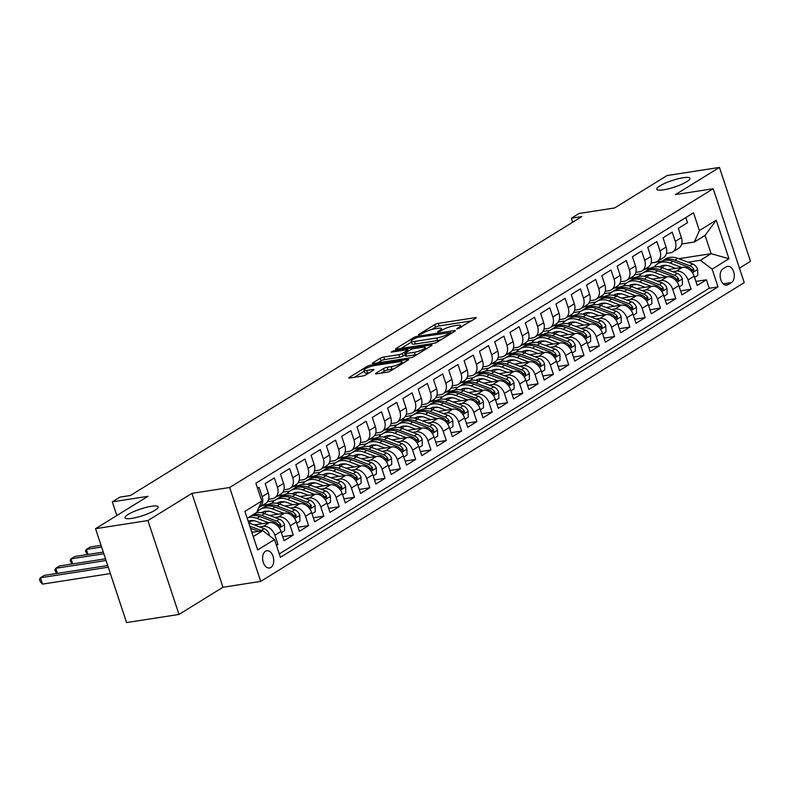 <?xml version="1.0" encoding="UTF-8"?>
<svg xmlns="http://www.w3.org/2000/svg" width="790" height="790" viewBox="0 0 790 790"><rect width="100%" height="100%" fill="white"/><g stroke="black" fill="none" stroke-linecap="round" stroke-linejoin="round"><path stroke-width="1.19" d="M457.4 328.976L475.847 318.242A2.676 0.533 -18.3 0 0 476.331 317.718A2.676 0.533 -18.3 0 0 475.294 317.629L438.253 323.387A2.676 0.533 -18.3 0 0 434.697 324.641L418.74 334.496L418.394 334.861L419.125 334.921L423.677 332.778A8.572 1.708 -18.3 0 1 435.073 328.778L438.154 328.304A8.572 1.708 -18.3 0 1 441.482 328.581A8.572 1.708 -18.3 0 1 439.931 330.25L437.867 331.524L437.532 331.889L438.262 331.948L442.815 329.795A8.572 1.708 -18.3 0 1 454.211 325.806L457.291 325.322A8.572 1.708 -18.3 0 1 460.619 325.608A8.572 1.708 -18.3 0 1 459.069 327.267L457.005 328.551L456.669 328.916L457.4 328.976M151.423 506.271A17.459 3.476 -18.3 0 0 133.619 511.653A17.459 3.476 -18.3 0 0 125.047 517.806A17.459 3.476 -18.3 0 0 131.831 518.378A17.459 3.476 -18.3 0 0 149.636 512.996A17.459 3.476 -18.3 0 0 158.197 506.844A17.459 3.476 -18.3 0 0 151.423 506.271M683.143 177.73A17.459 3.476 -18.3 0 0 665.348 183.112A17.459 3.476 -18.3 0 0 656.776 189.264A17.459 3.476 -18.3 0 0 663.561 189.827A17.459 3.476 -18.3 0 0 681.365 184.455A17.459 3.476 -18.3 0 0 689.927 178.303A17.459 3.476 -18.3 0 0 683.143 177.73M270.851 567.487A8.729 5.49 81.2 0 0 273.37 557.414A8.729 5.49 81.2 0 0 266.832 550.739A8.729 5.49 81.2 0 0 265.489 551.242A8.729 5.49 81.2 0 0 262.971 561.315A8.729 5.49 81.2 0 0 269.509 567.99A8.729 5.49 81.2 0 0 270.851 567.487M375.951 373.255A2.676 0.533 -18.3 0 0 375.467 373.779A2.676 0.533 -18.3 0 0 376.514 373.858L386.903 372.248A2.676 0.533 -18.3 0 0 390.457 370.994L408.183 360.052A2.676 0.533 -18.3 0 0 408.667 359.529A2.676 0.533 -18.3 0 0 407.63 359.44L370.589 365.197A2.676 0.533 -18.3 0 0 367.034 366.442L349.308 377.393A2.676 0.533 -18.3 0 0 348.825 377.916A2.676 0.533 -18.3 0 0 349.861 378.005L362.413 376.05A2.676 0.533 -18.3 0 0 365.977 374.806L373.561 370.115A2.676 0.533 -18.3 0 0 374.045 369.601A2.676 0.533 -18.3 0 0 372.999 369.513L366.777 370.48A7.159 1.432 -18.3 0 1 363.993 370.243A7.159 1.432 -18.3 0 1 367.508 367.715A7.159 1.432 -18.3 0 1 374.816 365.513L399.197 361.721A7.159 1.432 -18.3 0 1 401.982 361.958A7.159 1.432 -18.3 0 1 398.466 364.476A7.159 1.432 -18.3 0 1 391.159 366.688L387.1 367.32A2.676 0.533 -18.3 0 0 383.535 368.565L375.951 373.255L376.168 373.907M739.45 268.136L750.5 261.312L719.443 167.421L667.046 175.558L614.63 207.948L579.001 213.488L571.348 218.208L581.825 216.578L130.439 495.488L119.952 497.117L112.299 501.848L116.831 515.534M147.937 520.541L178.994 614.442L222.978 587.256L191.931 493.365L147.937 520.541L95.531 528.688L147.937 496.308L112.299 501.848M191.931 493.365L229.663 487.499L713.192 188.731L744.239 282.623L260.71 581.391L229.663 487.499M719.443 167.421L675.46 194.597L713.192 188.731M433.611 343.383A2.676 0.533 -18.3 0 0 437.166 342.139L454.892 331.188A2.676 0.533 -18.3 0 0 455.376 330.664A2.676 0.533 -18.3 0 0 454.339 330.576L417.298 336.333A2.676 0.533 -18.3 0 0 413.743 337.587L396.017 348.538A2.676 0.533 -18.3 0 0 395.533 349.052A2.676 0.533 -18.3 0 0 396.57 349.141L433.611 343.383M431.538 345.615L413.812 356.567A2.676 0.533 -18.3 0 1 410.257 357.811L373.216 363.578A2.676 0.533 -18.3 0 1 372.179 363.489A2.676 0.533 -18.3 0 1 372.663 362.966L380.247 358.275A2.676 0.533 -18.3 0 1 383.812 357.031L398.832 354.7A2.676 0.533 -18.3 0 0 402.387 353.446L407.423 350.335A2.676 0.533 -18.3 0 0 407.907 349.822A2.676 0.533 -18.3 0 0 406.86 349.733L391.228 352.162L393.331 350.859L430.985 345.013A2.676 0.533 -18.3 0 1 432.021 345.092A2.676 0.533 -18.3 0 1 431.538 345.615M178.994 614.442L126.588 622.579L95.531 528.688M276.46 545.426L277.962 544.508L276.243 544.774M259.594 526.95L263.149 526.397A10.912 8.206 58.3 0 1 274.89 535.245L281.013 531.463L284.074 540.725L293.258 535.047L282.741 536.687M274.89 517.499L278.455 516.946A10.912 8.206 58.3 0 1 290.197 525.785L296.319 522.002L299.38 531.265L308.564 525.597L298.047 527.236M290.197 508.039L293.752 507.486A10.912 8.206 58.3 0 1 305.493 516.334L311.615 512.552L314.677 521.815L323.861 516.146L313.344 517.776M305.493 498.589L309.058 498.036A10.912 8.206 58.3 0 1 320.799 506.884L326.922 503.102L329.983 512.364L339.167 506.686L328.65 508.326M320.799 489.129L324.354 488.576A10.912 8.206 58.3 0 1 336.096 497.424L342.218 493.641L345.279 502.904L354.463 497.236L343.946 498.865M336.096 479.678L339.661 479.125A10.912 8.206 58.3 0 1 351.402 487.973L357.524 484.191L360.586 493.454L369.769 487.776L359.253 489.415M351.402 470.218L354.957 469.665A10.912 8.206 58.3 0 1 366.708 478.513L372.821 474.731L375.892 483.994L385.066 478.325L374.549 479.955M366.708 460.768L370.263 460.215A10.912 8.206 58.3 0 1 382.005 469.062L388.127 465.28L391.188 474.543L400.372 468.865L389.855 470.504M382.005 451.317L385.56 450.764A10.912 8.206 58.3 0 1 397.311 459.602L403.423 455.83L406.495 465.093L415.668 459.415L405.151 461.054M397.311 441.857L400.866 441.304A10.912 8.206 58.3 0 1 412.607 450.152L418.73 446.37L421.791 455.632L430.975 449.964L420.458 451.594M412.607 432.406L416.172 431.853A10.912 8.206 58.3 0 1 427.913 440.702L434.026 436.919L437.097 446.182L446.271 440.504L435.754 442.143M427.913 422.946L431.468 422.393A10.912 8.206 58.3 0 1 443.21 431.241L449.332 427.459L452.394 436.722L461.577 431.054L451.06 432.683M443.21 413.496L446.775 412.943A10.912 8.206 58.3 0 1 458.516 421.791L464.629 418.009L467.7 427.272L476.874 421.593L466.357 423.233M458.516 404.036L462.071 403.483A10.912 8.206 58.3 0 1 473.812 412.331L479.935 408.549L482.996 417.811L492.18 412.143L481.663 413.772M473.812 394.585L477.377 394.032A10.912 8.206 58.3 0 1 489.119 402.88L495.231 399.098L498.302 408.361L507.476 402.693L496.959 404.322M489.119 385.135L492.674 384.582A10.912 8.206 58.3 0 1 504.415 393.43L510.538 389.648L513.599 398.911L522.783 393.232L512.266 394.872M504.415 375.675L507.98 375.122A10.912 8.206 58.3 0 1 519.721 383.97L525.834 380.188L528.905 389.45L538.079 383.782L527.562 385.411M519.721 366.224L523.276 365.671A10.912 8.206 58.3 0 1 535.018 374.519L541.14 370.737L544.201 380L553.385 374.322L542.868 375.961M535.018 356.764L538.582 356.211A10.912 8.206 58.3 0 1 550.324 365.059L556.446 361.277L559.508 370.54L568.682 364.871L558.175 366.501M550.324 347.314L553.879 346.761A10.912 8.206 58.3 0 1 565.62 355.609L571.743 351.827L574.804 361.089L583.988 355.411L573.471 357.05M565.62 337.863L569.185 337.3A10.912 8.206 58.3 0 1 580.927 346.148L587.049 342.366L590.11 351.629L599.284 345.961L588.777 347.6M580.927 328.403L584.481 327.85A10.912 8.206 58.3 0 1 596.223 336.698L602.345 332.916L605.407 342.179L614.59 336.51L604.074 338.14M596.223 318.953L599.788 318.4A10.912 8.206 58.3 0 1 611.529 327.248L617.652 323.466L620.713 332.728L629.897 327.05L619.38 328.689M611.529 309.492L615.084 308.939A10.912 8.206 58.3 0 1 626.826 317.787L632.948 314.005L636.009 323.268L645.193 317.6L634.676 319.229M626.826 300.042L630.39 299.489A10.912 8.206 58.3 0 1 642.132 308.337L648.254 304.555L651.315 313.818L660.499 308.14L649.982 309.779M642.132 290.582L645.687 290.029A10.912 8.206 58.3 0 1 657.428 298.877L663.551 295.095L666.612 304.357L675.796 298.689L665.279 300.319M657.428 281.131L660.993 280.578A10.912 8.206 58.3 0 1 672.734 289.426L678.857 285.644L681.918 294.907L691.102 289.229L688.031 279.966A10.912 8.206 -121.7 0 0 676.289 271.128L672.734 271.681M680.585 290.868L691.102 289.229M685.819 217.556L687.517 222.681L678.333 228.35L681.395 237.612A10.912 8.206 -121.7 0 1 678.748 248.198L672.626 251.98A10.912 8.206 -121.7 0 0 675.282 241.394L672.211 232.132L663.037 237.81L666.098 247.072A10.912 8.206 -121.7 0 1 663.452 257.659L657.329 261.441A10.912 8.206 58.3 0 1 654.95 262.31L651.128 262.902M657.329 261.441A10.912 8.206 58.3 0 0 659.976 250.855L656.915 241.592L647.731 247.26L650.792 256.523A10.912 8.206 -121.7 0 1 648.146 267.109L642.023 270.891A10.912 8.206 58.3 0 1 639.643 271.76L635.822 272.353M642.023 270.891A10.912 8.206 58.3 0 0 644.68 260.305L641.608 251.042L632.435 256.72L635.496 265.983A10.912 8.206 -121.7 0 1 632.839 276.569L626.727 280.351A10.912 8.206 58.3 0 1 624.347 281.22L620.525 281.813M626.727 280.351A10.912 8.206 58.3 0 0 629.373 269.765L626.312 260.502L617.128 266.171L620.189 275.434A10.912 8.206 -121.7 0 1 617.543 286.019L611.42 289.802A10.912 8.206 58.3 0 1 609.041 290.671L605.219 291.263M611.42 289.802A10.912 8.206 58.3 0 0 614.067 279.216L611.006 269.953L601.832 275.631L604.893 284.894A10.912 8.206 -121.7 0 1 602.237 295.47L596.124 299.252A10.912 8.206 58.3 0 1 593.744 300.121L590.002 300.704M596.124 299.252A10.912 8.206 58.3 0 0 598.771 288.666L595.709 279.413L586.526 285.081L589.587 294.344A10.912 8.206 -121.7 0 1 586.94 304.93L580.818 308.712A10.912 8.206 58.3 0 1 578.438 309.581L574.616 310.174M580.818 308.712A10.912 8.206 58.3 0 0 583.464 298.126L580.403 288.863L571.229 294.532L574.29 303.795A10.912 8.206 -121.7 0 1 571.634 314.381L565.521 318.163A10.912 8.206 58.3 0 1 563.142 319.032L559.32 319.624M565.521 318.163A10.912 8.206 58.3 0 0 568.168 307.577L565.107 298.314L555.923 303.992L558.984 313.255A10.912 8.206 -121.7 0 1 556.338 323.841L550.215 327.623A10.912 8.206 58.3 0 1 547.835 328.492L544.014 329.084M550.215 327.623A10.912 8.206 58.3 0 0 552.862 317.037L549.801 307.774L540.627 313.442L543.688 322.705A10.912 8.206 -121.7 0 1 541.032 333.291L534.919 337.073A10.912 8.206 58.3 0 1 532.539 337.942L528.717 338.535M534.919 337.073A10.912 8.206 58.3 0 0 537.565 326.487L534.504 317.225L525.32 322.903L528.382 332.165A10.912 8.206 -121.7 0 1 525.735 342.751L519.613 346.524A10.912 8.206 58.3 0 1 517.233 347.403L513.411 347.995M519.613 346.524A10.912 8.206 58.3 0 0 522.259 335.947L519.198 326.685L510.014 332.353L513.085 341.616A10.912 8.206 -121.7 0 1 510.429 352.202L504.316 355.984A10.912 8.206 58.3 0 1 501.936 356.853L498.115 357.445M504.316 355.984A10.912 8.206 58.3 0 0 506.963 345.398L503.901 336.135L494.718 341.803L497.779 351.066A10.912 8.206 -121.7 0 1 495.132 361.652L489.01 365.434A10.912 8.206 58.3 0 1 486.63 366.303L482.809 366.906M489.01 365.434A10.912 8.206 58.3 0 0 491.656 354.848L488.595 345.585L479.412 351.264L482.483 360.526A10.912 8.206 -121.7 0 1 479.826 371.112L473.704 374.894A10.912 8.206 58.3 0 1 471.334 375.764L467.512 376.356M473.704 374.894A10.912 8.206 58.3 0 0 476.36 364.309L473.299 355.046L464.115 360.714L467.176 369.977A10.912 8.206 -121.7 0 1 464.53 380.563L458.407 384.345A10.912 8.206 58.3 0 1 456.028 385.214L452.206 385.806M458.407 384.345A10.912 8.206 58.3 0 0 461.054 373.759L457.993 364.496L448.809 370.174L451.88 379.437A10.912 8.206 -121.7 0 1 449.224 390.023L443.101 393.805A10.912 8.206 58.3 0 1 440.731 394.674L436.91 395.267M443.101 393.805A10.912 8.206 58.3 0 0 445.757 383.219L442.696 373.956L433.513 379.625L436.574 388.887A10.912 8.206 -121.7 0 1 433.927 399.473L427.805 403.256A10.912 8.206 58.3 0 1 425.425 404.125L421.603 404.717M427.805 403.256A10.912 8.206 58.3 0 0 430.451 392.67L427.39 383.407L418.206 389.085L421.277 398.348A10.912 8.206 -121.7 0 1 418.621 408.924L412.499 412.706A10.912 8.206 58.3 0 1 410.129 413.575L406.307 414.177M412.499 412.706A10.912 8.206 58.3 0 0 415.155 402.13L412.094 392.867L402.91 398.535L405.971 407.798A10.912 8.206 -121.7 0 1 403.325 418.384L397.202 422.166A10.912 8.206 58.3 0 1 394.822 423.035L391.001 423.628M397.202 422.166A10.912 8.206 58.3 0 0 399.849 411.58L396.787 402.317L387.604 407.986L390.675 417.248A10.912 8.206 -121.7 0 1 388.018 427.834L381.896 431.617A10.912 8.206 58.3 0 1 379.526 432.486L375.704 433.078M381.896 431.617A10.912 8.206 58.3 0 0 384.552 421.031L381.491 411.768L372.307 417.446L375.369 426.709A10.912 8.206 -121.7 0 1 372.722 437.295L366.6 441.077A10.912 8.206 58.3 0 1 364.22 441.946L360.398 442.538M366.6 441.077A10.912 8.206 58.3 0 0 369.246 430.491L366.185 421.228L357.001 426.896L360.062 436.159A10.912 8.206 -121.7 0 1 357.416 446.745L351.293 450.527A10.912 8.206 58.3 0 1 348.923 451.396L345.092 451.989M351.293 450.527A10.912 8.206 58.3 0 0 353.95 439.941L350.879 430.678L341.705 436.357L344.766 445.619A10.912 8.206 -121.7 0 1 342.119 456.205L335.997 459.987A10.912 8.206 58.3 0 1 333.617 460.856L329.795 461.449M335.997 459.987A10.912 8.206 58.3 0 0 338.643 449.401L335.582 440.139L326.398 445.807L329.46 455.07A10.912 8.206 -121.7 0 1 326.813 465.656L320.691 469.438A10.912 8.206 58.3 0 1 318.311 470.307L314.489 470.899M320.691 469.438A10.912 8.206 58.3 0 0 323.347 458.852L320.276 449.589L311.102 455.267L314.163 464.53A10.912 8.206 -121.7 0 1 311.517 475.106L305.394 478.888A10.912 8.206 58.3 0 1 303.014 479.757L299.193 480.36M305.394 478.888A10.912 8.206 58.3 0 0 308.041 468.312L304.979 459.049L295.796 464.718L298.857 473.98A10.912 8.206 -121.7 0 1 296.21 484.566L290.088 488.348A10.912 8.206 58.3 0 1 287.708 489.217L283.887 489.81M290.088 488.348A10.912 8.206 58.3 0 0 292.744 477.762L289.673 468.5L280.499 474.168L283.561 483.431A10.912 8.206 -121.7 0 1 280.914 494.017L274.792 497.799A10.912 8.206 58.3 0 1 272.412 498.668L268.59 499.26M274.792 497.799A10.912 8.206 58.3 0 0 277.438 487.213L274.377 477.95L265.193 483.628L268.254 492.891A10.912 8.206 -121.7 0 1 265.608 503.477L259.485 507.259A10.912 8.206 58.3 0 1 258.853 507.595M281.013 531.463A10.912 8.206 -121.7 0 0 269.272 522.615L254.281 524.945M296.319 522.002A10.912 8.206 -121.7 0 0 284.578 513.164L269.578 515.495M254.005 520.738L250.381 521.311M311.615 512.552A10.912 8.206 -121.7 0 0 299.874 503.704L284.884 506.035M259.189 510.034L257.688 510.261M269.311 511.288L265.677 511.851M326.922 503.102A10.912 8.206 -121.7 0 0 315.18 494.254L300.18 496.584M274.486 500.574L267.504 501.66M284.607 501.838L280.983 502.401M268.432 504.346L262.774 505.225M342.218 493.641A10.912 8.206 -121.7 0 0 330.477 484.793L315.487 487.124M289.792 491.123L282.8 492.21M299.914 492.377L296.28 492.94M283.728 494.896L278.07 495.774M357.524 484.191A10.912 8.206 -121.7 0 0 345.783 475.343L330.783 477.674M305.088 481.663L298.106 482.749M315.21 482.927L311.586 483.49M299.035 485.435L293.376 486.314M372.821 474.731A10.912 8.206 -121.7 0 0 361.079 465.883L346.089 468.213M320.394 472.213L313.403 473.299M330.516 473.467L326.882 474.03M314.331 475.985L308.673 476.864M388.127 465.28A10.912 8.206 -121.7 0 0 376.386 456.432L361.385 458.763M335.691 462.762L328.709 463.849M345.813 464.016L342.188 464.579M329.637 466.535L323.979 467.413M403.423 455.83A10.912 8.206 -121.7 0 0 391.682 446.982L376.692 449.312M350.997 453.302L344.006 454.388M361.119 454.556L357.485 455.129M344.934 457.074L339.275 457.953M418.73 446.37A10.912 8.206 -121.7 0 0 406.988 437.522L391.988 439.852M366.293 443.852L359.312 444.938M376.415 445.106L372.791 445.669M360.24 447.624L354.582 448.503M434.026 436.919A10.912 8.206 -121.7 0 0 422.285 428.071L407.294 430.402M381.6 434.391L374.608 435.478M391.722 435.655L388.088 436.218M375.536 438.164L369.878 439.043M449.332 427.459A10.912 8.206 -121.7 0 0 437.591 418.611L422.591 420.942M396.896 424.941L389.914 426.027M407.018 426.195L403.394 426.758M390.843 428.713L385.184 429.592M464.629 418.009A10.912 8.206 -121.7 0 0 452.887 409.161L437.897 411.491M412.202 415.481L405.211 416.567M422.324 416.745L418.69 417.308M406.149 419.253L400.481 420.142M479.935 408.549A10.912 8.206 -121.7 0 0 468.194 399.701L453.203 402.041M427.499 406.03L420.517 407.117M437.621 407.285L433.996 407.847M421.445 409.803L415.787 410.682M495.231 399.098A10.912 8.206 -121.7 0 0 483.49 390.25L468.5 392.581M442.805 396.58L435.813 397.666M452.927 397.834L449.293 398.397M436.751 400.352L431.083 401.231M510.538 389.648A10.912 8.206 -121.7 0 0 498.796 380.8L483.806 383.13M458.101 387.12L451.12 388.206M468.223 388.374L464.599 388.947M452.048 390.892L446.39 391.771M525.834 380.188A10.912 8.206 -121.7 0 0 514.093 371.34L499.102 373.67M473.407 377.669L466.416 378.756M483.529 378.924L479.895 379.486M467.354 381.442L461.686 382.321M541.14 370.737A10.912 8.206 -121.7 0 0 529.399 361.889L514.409 364.22M488.714 368.209L481.722 369.295M498.826 369.473L495.202 370.036M482.651 371.981L476.992 372.86M556.446 361.277A10.912 8.206 -121.7 0 0 544.695 352.429L529.705 354.759M504.01 358.759L497.029 359.845M514.132 360.013L510.498 360.576M497.957 362.531L492.288 363.41M571.743 351.827A10.912 8.206 -121.7 0 0 560.001 342.978L545.011 345.309M519.316 349.299L512.325 350.385M529.428 350.562L525.804 351.125M513.253 353.071L507.595 353.959M587.049 342.366A10.912 8.206 -121.7 0 0 575.308 333.528L560.308 335.859M534.613 339.848L527.631 340.934M544.735 341.102L541.101 341.665M528.559 343.62L522.891 344.499M602.345 332.916A10.912 8.206 -121.7 0 0 590.604 324.068L575.614 326.398M549.919 330.398L542.928 331.484M560.031 331.652L556.407 332.215M543.856 334.17L538.197 335.049M617.652 323.466A10.912 8.206 -121.7 0 0 605.91 314.618L590.91 316.948M565.215 320.938L558.234 322.024M575.337 322.202L571.713 322.764M559.162 324.71L553.494 325.589M632.948 314.005A10.912 8.206 -121.7 0 0 621.207 305.157L606.216 307.488M580.522 311.487L573.53 312.573M590.634 312.741L587.01 313.304M574.458 315.259L568.8 316.138M648.254 304.555A10.912 8.206 -121.7 0 0 636.513 295.707L621.513 298.037M595.818 302.027L588.836 303.113M605.94 303.291L602.316 303.854M589.765 305.799L584.096 306.678M663.551 295.095A10.912 8.206 -121.7 0 0 651.809 286.247L636.819 288.577M611.124 292.577L604.133 293.663M621.236 293.831L617.612 294.394M605.061 296.349L599.403 297.228M678.857 285.644A10.912 8.206 -121.7 0 0 667.115 276.796L652.115 279.127M626.421 283.126L619.439 284.212M636.543 284.38L632.918 284.943M620.367 286.889L614.699 287.777M726.296 266.822L722.929 268.896A8.453 5.313 81.2 0 0 720.49 278.653A8.453 5.313 81.2 0 0 726.83 285.121A8.453 5.313 81.2 0 0 728.133 284.637L731.5 282.553A8.453 5.313 81.2 0 0 733.94 272.797A8.453 5.313 81.2 0 0 727.6 266.329A8.453 5.313 81.2 0 0 726.296 266.822M253.264 536.578L262.774 530.702L274.515 539.55L280.391 557.315L718.011 286.908L712.136 269.143L700.394 260.305L688.031 262.221M274.515 539.55L257.688 549.949L244.93 511.377L261.757 500.978L255.891 483.213L693.511 212.806L699.387 230.571L716.214 220.173L728.973 258.745L712.136 269.143M651.849 274.92L648.215 275.493M635.664 277.438L630.005 278.317M279.275 553.928L709.213 288.281L706.398 279.779L697.215 285.447L694.153 276.184A10.912 8.206 -121.7 0 0 682.412 267.346L667.422 269.676M641.727 273.666L634.735 274.752M666.424 253.442L670.246 252.849A10.912 8.206 -121.7 0 0 672.626 251.98M259.485 507.259A10.912 8.206 58.3 0 0 262.142 496.673L259.071 487.41L257.579 488.329M672.734 289.426L675.796 298.689M657.428 298.877L660.499 308.14M642.132 308.337L645.193 317.6M626.826 317.787L629.897 327.05M611.529 327.248L614.59 336.51M596.223 336.698L599.284 345.961M580.927 346.148L583.988 355.411M565.62 355.609L568.682 364.871M550.324 365.059L553.385 374.322M535.018 374.519L538.079 383.782M519.721 383.97L522.783 393.232M504.415 393.43L507.476 402.693M489.119 402.88L492.18 412.143M473.812 412.331L476.874 421.593M458.516 421.791L461.577 431.054M443.21 431.241L446.271 440.504M427.913 440.702L430.975 449.964M412.607 450.152L415.668 459.415M397.311 459.602L400.372 468.865M382.005 469.062L385.066 478.325M366.708 478.513L369.769 487.776M351.402 487.973L354.463 497.236M336.096 497.424L339.167 506.686M320.799 506.884L323.861 516.146M305.493 516.334L308.564 525.597M290.197 525.785L293.258 535.047M274.89 535.245L277.962 544.508M262.774 530.702L251.882 532.391M667.145 265.47L663.521 266.032M650.97 267.988L645.312 268.867M700.394 260.305L711.109 253.679L705.065 235.41L694.351 242.026L699.387 230.571M651.098 263.011L661.645 261.372M678.738 258.715L711.109 253.679L728.973 258.745M681.731 243.992L694.351 242.026M222.978 587.256L260.71 581.391M571.348 218.208L572.681 222.237M261.757 500.978L256.73 512.433L247.221 518.309M644.729 269.222L650.269 268.363M695.881 281.418L706.398 279.779M709.213 288.281L718.011 286.908M629.433 278.673L634.972 277.813M614.126 288.133L619.666 287.264M598.83 297.583L604.37 296.724M583.524 307.043L589.063 306.174M568.227 316.494L573.767 315.635M552.921 325.944L558.461 325.085M537.615 335.404L543.164 334.545M522.318 344.855L527.858 343.996M507.012 354.315L512.562 353.446M491.716 363.765L497.256 362.906M476.41 373.226L481.959 372.357M461.113 382.676L466.653 381.817M445.807 392.126L451.357 391.267M430.51 401.587L436.05 400.728M415.204 411.037L420.754 410.178M399.908 420.497L405.448 419.628M384.602 429.948L390.151 429.089M369.305 439.398L374.845 438.539M353.999 448.858L359.549 447.999M338.703 458.309L344.243 457.45M323.396 467.769L328.946 466.9M308.1 477.219L313.64 476.36M292.794 486.68L298.344 485.81M277.497 496.13L283.037 495.271M262.191 505.58L267.741 504.721M705.065 235.41L716.214 220.173M471.581 320.878L439.092 325.924A2.676 0.533 -18.3 0 0 435.537 327.178L431.735 329.519M411.521 342.011L401.123 348.439M450.359 332.659L417.466 337.281L412.795 339.503A8.572 1.708 -18.3 0 0 411.244 341.171A8.572 1.708 -18.3 0 0 414.572 341.448L436.791 337.992A8.572 1.708 -18.3 0 0 448.187 334.002L450.359 332.659L450.725 333.765M411.244 341.171L412.084 343.709A8.572 1.708 -18.3 0 0 415.412 343.986L414.572 341.448M440.958 339.789A8.572 1.708 -18.3 0 1 437.63 340.529L415.412 343.986M377.768 362.867L381.086 360.813L380.247 358.275M405.201 354.769L403.226 355.984A2.676 0.533 -18.3 0 1 399.671 357.228L384.651 359.569A2.676 0.533 -18.3 0 0 381.086 360.813M425.553 348.518L427.272 348.252M414.414 352.271A7.159 1.432 -18.3 0 0 421.722 350.069A7.159 1.432 -18.3 0 0 425.227 347.541A7.159 1.432 -18.3 0 0 422.453 347.304L413.861 348.647A2.676 0.533 -18.3 0 0 410.296 349.891L405.27 353.002A2.676 0.533 -18.3 0 0 404.786 353.525A2.676 0.533 -18.3 0 0 405.823 353.604L414.414 352.271L415.254 354.809A7.159 1.432 -18.3 0 0 417.377 354.364M404.786 353.525L405.625 356.063A2.676 0.533 -18.3 0 0 406.662 356.142L405.823 353.604M415.254 354.809L406.662 356.142M393.993 368.812A7.159 1.432 -18.3 0 1 391.998 369.226L387.939 369.858A2.676 0.533 -18.3 0 0 384.375 371.103L381.057 373.156M363.993 370.243L364.832 372.781A7.159 1.432 -18.3 0 0 367.617 373.018L366.777 370.48M369.295 372.752L367.617 373.018M364.309 371.182L354.414 377.294M403.917 362.689L402.308 362.936M694.548 277.369L697.768 275.374L697.619 269.36A7.229 5.431 -121.7 0 0 692.623 263.949L677.751 258.34A20.866 15.691 -121.7 0 0 665.318 259.061L662.415 260.858A20.866 15.691 -121.7 0 0 661.516 261.46M663.916 265.341A17.321 13.025 -121.7 0 0 662.711 267.899M681.711 267.454L670.108 263.07A20.866 15.691 -121.7 0 0 657.665 263.781A20.866 15.691 -121.7 0 0 654.308 266.892M675.648 268.393L669.851 266.21A17.321 13.025 -121.7 0 0 659.532 266.803A17.321 13.025 -121.7 0 0 659.324 266.931M657.665 263.781L660.578 261.994A20.866 15.691 58.3 0 1 673.011 261.273L687.873 266.882A7.229 5.431 58.3 0 1 691.991 270.427L693.748 271.276L693.827 269.291A7.229 5.431 -121.7 0 0 689.71 265.746L674.848 260.137A20.866 15.691 -121.7 0 0 662.415 260.858M660.914 267.297A17.321 13.025 58.3 0 1 662.119 265.677M661.062 266.032A17.321 13.025 -121.7 0 0 660.045 267.079M679.242 286.829L682.471 284.834L682.323 278.811A7.229 5.431 -121.7 0 0 677.316 273.409L662.455 267.8A20.866 15.691 -121.7 0 0 650.022 268.511L647.109 270.308A20.866 15.691 -121.7 0 0 646.22 270.921M648.62 274.801A17.321 13.025 -121.7 0 0 647.415 277.349M666.414 276.905L654.801 272.53A20.866 15.691 -121.7 0 0 642.369 273.241A20.866 15.691 -121.7 0 0 639.001 276.352M660.341 277.853L654.555 275.661A17.321 13.025 -121.7 0 0 644.235 276.253A17.321 13.025 -121.7 0 0 644.028 276.382M642.369 273.241L645.272 271.444A20.866 15.691 58.3 0 1 657.705 270.733L672.576 276.332A7.229 5.431 58.3 0 1 676.694 279.877L678.452 280.726L678.521 278.742A7.229 5.431 -121.7 0 0 674.413 275.206L659.541 269.597A20.866 15.691 -121.7 0 0 647.109 270.308M645.618 276.747A17.321 13.025 58.3 0 1 646.812 275.137M645.766 275.483A17.321 13.025 -121.7 0 0 644.749 276.53M663.946 296.28L667.165 294.285L667.017 288.261A7.229 5.431 -121.7 0 0 662.01 282.86L647.148 277.25A20.866 15.691 -121.7 0 0 634.716 277.971L631.812 279.759A20.866 15.691 -121.7 0 0 630.914 280.371M633.313 284.252A17.321 13.025 -121.7 0 0 632.109 286.81M651.108 286.355L639.495 281.981A20.866 15.691 -121.7 0 0 627.062 282.692A20.866 15.691 -121.7 0 0 623.705 285.802M645.045 287.303L639.248 285.121A17.321 13.025 -121.7 0 0 628.929 285.713A17.321 13.025 -121.7 0 0 628.721 285.842M627.062 282.692L629.976 280.894A20.866 15.691 58.3 0 1 642.408 280.183L657.27 285.792A7.229 5.431 58.3 0 1 661.388 289.338L663.146 290.187L663.225 288.202A7.229 5.431 -121.7 0 0 659.107 284.657L644.245 279.048A20.866 15.691 -121.7 0 0 631.812 279.759M630.311 286.207A17.321 13.025 58.3 0 1 631.516 284.588M630.46 284.943A17.321 13.025 -121.7 0 0 629.442 285.99M648.639 305.73L651.869 303.745L651.72 297.721A7.229 5.431 -121.7 0 0 646.714 292.31L631.852 286.711A20.866 15.691 -121.7 0 0 619.419 287.422L616.506 289.219A20.866 15.691 -121.7 0 0 615.617 289.831M618.017 293.712A17.321 13.025 -121.7 0 0 616.802 296.26M635.812 295.816L624.199 291.431A20.866 15.691 -121.7 0 0 611.766 292.152A20.866 15.691 -121.7 0 0 608.399 295.253M629.739 296.754L623.952 294.571A17.321 13.025 -121.7 0 0 613.633 295.164A17.321 13.025 -121.7 0 0 613.425 295.292M611.766 292.152L614.669 290.355A20.866 15.691 58.3 0 1 627.102 289.644L641.974 295.243A7.229 5.431 58.3 0 1 646.082 298.788L647.849 299.637L647.918 297.652A7.229 5.431 -121.7 0 0 643.811 294.107L628.939 288.508A20.866 15.691 -121.7 0 0 616.506 289.219M615.015 295.657A17.321 13.025 58.3 0 1 616.21 294.038M615.163 294.394A17.321 13.025 -121.7 0 0 614.146 295.44M633.343 315.19L636.562 313.196L636.414 307.172A7.229 5.431 -121.7 0 0 631.408 301.77L616.546 296.161A20.866 15.691 -121.7 0 0 604.113 296.872L601.21 298.669A20.866 15.691 -121.7 0 0 600.311 299.282M602.711 303.163A17.321 13.025 -121.7 0 0 601.506 305.71M620.506 305.266L608.893 300.891A20.866 15.691 -121.7 0 0 596.46 301.602A20.866 15.691 -121.7 0 0 593.102 304.713M614.442 306.214L608.646 304.031A17.321 13.025 -121.7 0 0 598.326 304.624A17.321 13.025 -121.7 0 0 598.119 304.752M596.46 301.602L599.373 299.805A20.866 15.691 58.3 0 1 611.806 299.094L626.668 304.703A7.229 5.431 58.3 0 1 630.785 308.238L632.543 309.088L632.622 307.113A7.229 5.431 -121.7 0 0 628.504 303.567L613.642 297.958A20.866 15.691 -121.7 0 0 601.21 298.669M599.709 305.118A17.321 13.025 58.3 0 1 600.913 303.498M599.857 303.854A17.321 13.025 -121.7 0 0 598.84 304.891M618.037 324.641L621.266 322.646L621.118 316.632A7.229 5.431 -121.7 0 0 616.111 311.221L601.249 305.621A20.866 15.691 -121.7 0 0 588.817 306.332L585.904 308.13A20.866 15.691 -121.7 0 0 585.015 308.732M587.414 312.613A17.321 13.025 -121.7 0 0 586.2 315.171M605.209 314.726L593.596 310.342A20.866 15.691 -121.7 0 0 581.163 311.062A20.866 15.691 -121.7 0 0 577.796 314.163M599.136 315.664L593.349 313.482A17.321 13.025 -121.7 0 0 583.03 314.074A17.321 13.025 -121.7 0 0 582.823 314.203M581.163 311.062L584.067 309.265A20.866 15.691 58.3 0 1 596.499 308.544L611.371 314.153A7.229 5.431 58.3 0 1 615.479 317.699L617.247 318.548L617.316 316.563A7.229 5.431 -121.7 0 0 613.208 313.018L598.336 307.409A20.866 15.691 -121.7 0 0 585.904 308.13M584.412 314.568A17.321 13.025 58.3 0 1 585.607 312.949M584.561 313.304A17.321 13.025 -121.7 0 0 583.543 314.351M602.74 334.101L605.96 332.106L605.812 326.082A7.229 5.431 -121.7 0 0 600.805 320.681L585.943 315.072A20.866 15.691 -121.7 0 0 573.51 315.783L570.607 317.58A20.866 15.691 -121.7 0 0 569.708 318.192M572.108 322.073A17.321 13.025 -121.7 0 0 570.903 324.621M589.903 324.176L578.29 319.802A20.866 15.691 -121.7 0 0 565.857 320.513A20.866 15.691 -121.7 0 0 562.49 323.624M583.84 325.125L578.043 322.932A17.321 13.025 -121.7 0 0 567.724 323.525A17.321 13.025 -121.7 0 0 567.516 323.663M565.857 320.513L568.77 318.716A20.866 15.691 58.3 0 1 581.203 318.005L596.065 323.614A7.229 5.431 58.3 0 1 600.183 327.149L601.94 327.998L602.019 326.013A7.229 5.431 -121.7 0 0 597.902 322.478L583.04 316.869A20.866 15.691 -121.7 0 0 570.607 317.58M569.106 324.019A17.321 13.025 58.3 0 1 570.311 322.409M569.254 322.755A17.321 13.025 -121.7 0 0 568.237 323.801M587.434 343.551L590.663 341.557L590.515 335.543A7.229 5.431 -121.7 0 0 585.509 330.131L570.647 324.522A20.866 15.691 -121.7 0 0 558.204 325.243L555.301 327.04A20.866 15.691 -121.7 0 0 554.412 327.643M556.812 331.524A17.321 13.025 -121.7 0 0 555.597 334.081M574.606 333.637L562.994 329.252A20.866 15.691 -121.7 0 0 550.561 329.963A20.866 15.691 -121.7 0 0 547.194 333.074M568.533 334.575L562.747 332.393A17.321 13.025 -121.7 0 0 552.417 332.985A17.321 13.025 -121.7 0 0 552.22 333.113M550.561 329.963L553.464 328.166A20.866 15.691 58.3 0 1 565.897 327.455L580.769 333.064A7.229 5.431 58.3 0 1 584.876 336.609L586.634 337.458L586.713 335.474A7.229 5.431 -121.7 0 0 582.595 331.928L567.733 326.319A20.866 15.691 -121.7 0 0 555.301 327.04M553.81 333.479A17.321 13.025 58.3 0 1 555.005 331.859M553.958 332.215A17.321 13.025 -121.7 0 0 552.941 333.262M572.138 353.012L575.357 351.017L575.209 344.993A7.229 5.431 -121.7 0 0 570.202 339.591L555.34 333.982A20.866 15.691 -121.7 0 0 542.908 334.693L540.005 336.491A20.866 15.691 -121.7 0 0 539.106 337.103M541.505 340.984A17.321 13.025 -121.7 0 0 540.301 343.531M559.3 343.087L547.687 338.713A20.866 15.691 -121.7 0 0 535.255 339.424A20.866 15.691 -121.7 0 0 531.887 342.534M553.237 344.025L547.44 341.843A17.321 13.025 -121.7 0 0 537.121 342.435A17.321 13.025 -121.7 0 0 536.914 342.564M535.255 339.424L538.168 337.626A20.866 15.691 58.3 0 1 550.6 336.915L565.462 342.514A7.229 5.431 58.3 0 1 569.58 346.06L571.338 346.909L571.417 344.924A7.229 5.431 -121.7 0 0 567.299 341.379L552.437 335.78A20.866 15.691 -121.7 0 0 540.005 336.491M538.504 342.929A17.321 13.025 58.3 0 1 539.708 341.31M538.652 341.665A17.321 13.025 -121.7 0 0 537.635 342.712M556.832 362.462L560.061 360.467L559.913 354.443A7.229 5.431 -121.7 0 0 554.906 349.042L540.044 343.433A20.866 15.691 -121.7 0 0 527.601 344.154L524.698 345.941A20.866 15.691 -121.7 0 0 523.81 346.553M526.209 350.434A17.321 13.025 -121.7 0 0 524.995 352.992M544.004 352.538L532.391 348.163A20.866 15.691 -121.7 0 0 519.958 348.874A20.866 15.691 -121.7 0 0 516.591 351.985M537.931 353.486L532.144 351.303A17.321 13.025 -121.7 0 0 521.815 351.896A17.321 13.025 -121.7 0 0 521.617 352.024M519.958 348.874L522.862 347.077A20.866 15.691 58.3 0 1 535.294 346.366L550.166 351.975A7.229 5.431 58.3 0 1 554.274 355.52L556.032 356.369L556.111 354.384A7.229 5.431 -121.7 0 0 551.993 350.839L537.131 345.23A20.866 15.691 -121.7 0 0 524.698 345.941M523.207 352.389A17.321 13.025 58.3 0 1 524.402 350.77M523.355 351.125A17.321 13.025 -121.7 0 0 522.338 352.172M541.535 371.912L544.754 369.927L544.606 363.904A7.229 5.431 -121.7 0 0 539.6 358.492L524.738 352.893A20.866 15.691 -121.7 0 0 512.305 353.604L509.402 355.401A20.866 15.691 -121.7 0 0 508.503 356.014M510.903 359.894A17.321 13.025 -121.7 0 0 509.698 362.442M528.698 361.998L517.085 357.613A20.866 15.691 -121.7 0 0 504.652 358.334A20.866 15.691 -121.7 0 0 501.285 361.435M522.634 362.936L516.838 360.754A17.321 13.025 -121.7 0 0 506.518 361.346A17.321 13.025 -121.7 0 0 506.311 361.474M504.652 358.334L507.565 356.537A20.866 15.691 58.3 0 1 519.998 355.816L534.86 361.425A7.229 5.431 58.3 0 1 538.977 364.97L540.735 365.819L540.814 363.834A7.229 5.431 -121.7 0 0 536.696 360.289L521.835 354.69A20.866 15.691 -121.7 0 0 509.402 355.401M507.901 361.84A17.321 13.025 58.3 0 1 509.096 360.22M508.049 360.576A17.321 13.025 -121.7 0 0 507.032 361.623M526.229 381.373L529.458 379.378L529.31 373.354A7.229 5.431 -121.7 0 0 524.303 367.952L509.441 362.343A20.866 15.691 -121.7 0 0 496.999 363.054L494.096 364.852A20.866 15.691 -121.7 0 0 493.207 365.464M495.607 369.345A17.321 13.025 -121.7 0 0 494.392 371.893M513.391 371.448L501.788 367.074A20.866 15.691 -121.7 0 0 489.356 367.785A20.866 15.691 -121.7 0 0 485.988 370.895M507.328 372.396L501.541 370.214A17.321 13.025 -121.7 0 0 491.212 370.806A17.321 13.025 -121.7 0 0 491.015 370.935M489.356 367.785L492.259 365.987A20.866 15.691 58.3 0 1 504.692 365.276L519.553 370.885A7.229 5.431 58.3 0 1 523.671 374.421L525.429 375.27L525.508 373.295A7.229 5.431 -121.7 0 0 521.39 369.75L506.528 364.141A20.866 15.691 -121.7 0 0 494.096 364.852M492.595 371.29A17.321 13.025 58.3 0 1 493.799 369.681M492.753 370.026A17.321 13.025 -121.7 0 0 491.736 371.073M510.933 390.823L514.152 388.828L514.004 382.814A7.229 5.431 -121.7 0 0 508.997 377.403L494.135 371.804A20.866 15.691 -121.7 0 0 481.703 372.515L478.789 374.312A20.866 15.691 -121.7 0 0 477.901 374.914M480.3 378.795A17.321 13.025 -121.7 0 0 479.096 381.353M498.095 380.908L486.482 376.524A20.866 15.691 -121.7 0 0 474.049 377.235A20.866 15.691 -121.7 0 0 470.682 380.346M492.032 381.847L486.235 379.664A17.321 13.025 -121.7 0 0 475.916 380.257A17.321 13.025 -121.7 0 0 475.708 380.385M474.049 377.235L476.963 375.447A20.866 15.691 58.3 0 1 489.395 374.727L504.257 380.336A7.229 5.431 58.3 0 1 508.375 383.881L510.133 384.73L510.212 382.745A7.229 5.431 -121.7 0 0 506.094 379.2L491.232 373.591A20.866 15.691 -121.7 0 0 478.789 374.312M477.298 380.75A17.321 13.025 58.3 0 1 478.493 379.131M477.446 379.486A17.321 13.025 -121.7 0 0 476.429 380.533M495.626 400.283L498.855 398.288L498.707 392.265A7.229 5.431 -121.7 0 0 493.701 386.863L478.839 381.254A20.866 15.691 -121.7 0 0 466.396 381.965L463.493 383.762A20.866 15.691 -121.7 0 0 462.604 384.375M464.994 388.255A17.321 13.025 -121.7 0 0 463.789 390.803M482.789 390.359L471.186 385.984A20.866 15.691 -121.7 0 0 458.753 386.695A20.866 15.691 -121.7 0 0 455.386 389.806M476.726 391.307L470.939 389.115A17.321 13.025 -121.7 0 0 460.61 389.707A17.321 13.025 -121.7 0 0 460.412 389.845M458.753 386.695L461.656 384.898A20.866 15.691 58.3 0 1 474.089 384.187L488.951 389.786A7.229 5.431 58.3 0 1 493.069 393.331L494.826 394.18L494.905 392.196A7.229 5.431 -121.7 0 0 490.788 388.66L475.926 383.051A20.866 15.691 -121.7 0 0 463.493 383.762M461.992 390.201A17.321 13.025 58.3 0 1 463.197 388.591M462.15 388.937A17.321 13.025 -121.7 0 0 461.133 389.984M480.33 409.734L483.549 407.739L483.401 401.725A7.229 5.431 -121.7 0 0 478.394 396.313L463.532 390.704A20.866 15.691 -121.7 0 0 451.1 391.425L448.187 393.223A20.866 15.691 -121.7 0 0 447.298 393.825M449.698 397.706A17.321 13.025 -121.7 0 0 448.493 400.263M467.492 399.819L455.879 395.435A20.866 15.691 -121.7 0 0 443.447 396.146A20.866 15.691 -121.7 0 0 440.079 399.256M461.419 400.757L455.632 398.575A17.321 13.025 -121.7 0 0 445.313 399.167A17.321 13.025 -121.7 0 0 445.106 399.296M443.447 396.146L446.36 394.348A20.866 15.691 58.3 0 1 458.793 393.637L473.654 399.246A7.229 5.431 58.3 0 1 477.772 402.791L479.53 403.641L479.609 401.656A7.229 5.431 -121.7 0 0 475.491 398.111L460.629 392.502A20.866 15.691 -121.7 0 0 448.187 393.223M446.696 399.661A17.321 13.025 58.3 0 1 447.891 398.041M446.844 398.397A17.321 13.025 -121.7 0 0 445.827 399.444M465.024 419.184L468.253 417.199L468.105 411.175A7.229 5.431 -121.7 0 0 463.098 405.774L448.226 400.165A20.866 15.691 -121.7 0 0 435.794 400.876L432.89 402.673A20.866 15.691 -121.7 0 0 432.002 403.285M434.391 407.166A17.321 13.025 -121.7 0 0 433.187 409.714M452.186 409.269L440.583 404.885A20.866 15.691 -121.7 0 0 428.15 405.606A20.866 15.691 -121.7 0 0 424.783 408.716M446.123 410.207L440.336 408.025A17.321 13.025 -121.7 0 0 430.007 408.618A17.321 13.025 -121.7 0 0 429.809 408.746M428.15 405.606L431.054 403.809A20.866 15.691 58.3 0 1 443.486 403.098L458.348 408.697A7.229 5.431 58.3 0 1 462.466 412.242L464.224 413.091L464.303 411.106A7.229 5.431 -121.7 0 0 460.185 407.561L445.323 401.962A20.866 15.691 -121.7 0 0 432.89 402.673M431.389 409.111A17.321 13.025 58.3 0 1 432.594 407.492M431.547 407.847A17.321 13.025 -121.7 0 0 430.53 408.894M449.717 428.644L452.947 426.649L452.798 420.626A7.229 5.431 -121.7 0 0 447.792 415.224L432.93 409.615A20.866 15.691 -121.7 0 0 420.497 410.326L417.584 412.123A20.866 15.691 -121.7 0 0 416.695 412.736M419.095 416.616A17.321 13.025 -121.7 0 0 417.89 419.174M436.89 418.72L425.277 414.345A20.866 15.691 -121.7 0 0 412.844 415.056A20.866 15.691 -121.7 0 0 409.477 418.167M430.817 419.668L425.03 417.485A17.321 13.025 -121.7 0 0 414.711 418.078A17.321 13.025 -121.7 0 0 414.503 418.206M412.844 415.056L415.747 413.259A20.866 15.691 58.3 0 1 428.19 412.548L443.052 418.157A7.229 5.431 58.3 0 1 447.17 421.702L448.927 422.551L449.006 420.566A7.229 5.431 -121.7 0 0 444.889 417.021L430.027 411.412A20.866 15.691 -121.7 0 0 417.584 412.123M416.093 418.572A17.321 13.025 58.3 0 1 417.288 416.952M416.241 417.308A17.321 13.025 -121.7 0 0 415.224 418.344M434.421 438.094L437.65 436.11L437.492 430.086A7.229 5.431 -121.7 0 0 432.495 424.674L417.624 419.075A20.866 15.691 -121.7 0 0 405.191 419.786L402.288 421.584A20.866 15.691 -121.7 0 0 401.399 422.196M403.789 426.077A17.321 13.025 -121.7 0 0 402.584 428.624M421.584 428.18L409.98 423.796A20.866 15.691 -121.7 0 0 397.548 424.516A20.866 15.691 -121.7 0 0 394.18 427.617M415.52 429.118L409.724 426.936A17.321 13.025 -121.7 0 0 399.404 427.528A17.321 13.025 -121.7 0 0 399.207 427.657M397.548 424.516L400.451 422.719A20.866 15.691 58.3 0 1 412.884 421.998L427.746 427.607A7.229 5.431 58.3 0 1 431.863 431.152L433.621 432.002L433.7 430.017A7.229 5.431 -121.7 0 0 429.582 426.472L414.72 420.873A20.866 15.691 -121.7 0 0 402.288 421.584M400.787 428.022A17.321 13.025 58.3 0 1 401.992 426.403M400.935 426.758A17.321 13.025 -121.7 0 0 399.928 427.805M419.115 447.555L422.344 445.56L422.196 439.536A7.229 5.431 -121.7 0 0 417.189 434.135L402.327 428.526A20.866 15.691 -121.7 0 0 389.895 429.237L386.982 431.034A20.866 15.691 -121.7 0 0 386.093 431.646M388.492 435.527A17.321 13.025 -121.7 0 0 387.288 438.075M406.287 437.63L394.674 433.256A20.866 15.691 -121.7 0 0 382.241 433.967A20.866 15.691 -121.7 0 0 378.874 437.077M400.214 438.578L394.427 436.396A17.321 13.025 -121.7 0 0 384.108 436.988A17.321 13.025 -121.7 0 0 383.901 437.117M382.241 433.967L385.145 432.17A20.866 15.691 58.3 0 1 397.587 431.459L412.449 437.068A7.229 5.431 58.3 0 1 416.567 440.603L418.325 441.452L418.404 439.467A7.229 5.431 -121.7 0 0 414.286 435.932L399.424 430.323A20.866 15.691 -121.7 0 0 386.982 431.034M385.49 437.472A17.321 13.025 58.3 0 1 386.685 435.863M385.639 436.208A17.321 13.025 -121.7 0 0 384.621 437.255M403.818 457.005L407.048 455.01L406.89 448.997A7.229 5.431 -121.7 0 0 401.893 443.585L387.021 437.976A20.866 15.691 -121.7 0 0 374.588 438.697L371.685 440.494A20.866 15.691 -121.7 0 0 370.796 441.097M373.186 444.977A17.321 13.025 -121.7 0 0 371.981 447.535M390.981 447.091L379.378 442.706A20.866 15.691 -121.7 0 0 366.945 443.417A20.866 15.691 -121.7 0 0 363.578 446.528M384.918 448.029L379.121 445.846A17.321 13.025 -121.7 0 0 368.802 446.439A17.321 13.025 -121.7 0 0 368.604 446.567M366.945 443.417L369.848 441.63A20.866 15.691 58.3 0 1 382.281 440.909L397.143 446.518A7.229 5.431 58.3 0 1 401.261 450.063L403.019 450.912L403.098 448.927A7.229 5.431 -121.7 0 0 398.98 445.382L384.118 439.773A20.866 15.691 -121.7 0 0 371.685 440.494M370.184 446.933A17.321 13.025 58.3 0 1 371.389 445.313M370.332 445.669A17.321 13.025 -121.7 0 0 369.325 446.715M388.512 466.465L391.741 464.471L391.593 458.447A7.229 5.431 -121.7 0 0 386.587 453.045L371.725 447.436A20.866 15.691 -121.7 0 0 359.292 448.147L356.379 449.945A20.866 15.691 -121.7 0 0 355.49 450.557M357.89 454.438A17.321 13.025 -121.7 0 0 356.685 456.985M375.685 456.541L364.072 452.166A20.866 15.691 -121.7 0 0 351.639 452.877A20.866 15.691 -121.7 0 0 348.272 455.988M369.611 457.489L363.825 455.297A17.321 13.025 -121.7 0 0 353.505 455.889A17.321 13.025 -121.7 0 0 353.298 456.018M351.639 452.877L354.542 451.08A20.866 15.691 58.3 0 1 366.985 450.369L381.847 455.968A7.229 5.431 58.3 0 1 385.964 459.513L387.722 460.363L387.801 458.378A7.229 5.431 -121.7 0 0 383.683 454.843L368.812 449.234A20.866 15.691 -121.7 0 0 356.379 449.945M354.888 456.383A17.321 13.025 58.3 0 1 356.083 454.773M355.036 455.119A17.321 13.025 -121.7 0 0 354.019 456.166M373.216 475.916L376.445 473.921L376.287 467.907A7.229 5.431 -121.7 0 0 371.29 462.496L356.418 456.887A20.866 15.691 -121.7 0 0 343.986 457.608L341.082 459.395A20.866 15.691 -121.7 0 0 340.184 460.007M342.584 463.888A17.321 13.025 -121.7 0 0 341.379 466.446M360.378 465.991L348.775 461.617A20.866 15.691 -121.7 0 0 336.333 462.328A20.866 15.691 -121.7 0 0 332.975 465.438M354.315 466.939L348.518 464.757A17.321 13.025 -121.7 0 0 338.199 465.35A17.321 13.025 -121.7 0 0 338.001 465.478M336.333 462.328L339.246 460.531A20.866 15.691 58.3 0 1 351.678 459.82L366.54 465.429A7.229 5.431 58.3 0 1 370.658 468.974L372.416 469.823L372.495 467.838A7.229 5.431 -121.7 0 0 368.377 464.293L353.515 458.684A20.866 15.691 -121.7 0 0 341.082 459.395M339.582 465.843A17.321 13.025 58.3 0 1 340.786 464.224M339.73 464.579A17.321 13.025 -121.7 0 0 338.722 465.626M357.91 485.366L361.139 483.381L360.99 477.358A7.229 5.431 -121.7 0 0 355.984 471.946L341.122 466.347A20.866 15.691 -121.7 0 0 328.689 467.058L325.776 468.855A20.866 15.691 -121.7 0 0 324.887 469.467M327.287 473.348A17.321 13.025 -121.7 0 0 326.082 475.896M345.082 475.452L333.469 471.067A20.866 15.691 -121.7 0 0 321.036 471.788A20.866 15.691 -121.7 0 0 317.669 474.899M339.009 476.39L333.222 474.207A17.321 13.025 -121.7 0 0 322.903 474.8A17.321 13.025 -121.7 0 0 322.695 474.928M321.036 471.788L323.94 469.991A20.866 15.691 58.3 0 1 336.382 469.28L351.244 474.879A7.229 5.431 58.3 0 1 355.362 478.424L357.12 479.273L357.199 477.288A7.229 5.431 -121.7 0 0 353.081 473.743L338.209 468.144A20.866 15.691 -121.7 0 0 325.776 468.855M324.285 475.294A17.321 13.025 58.3 0 1 325.48 473.674M324.433 474.03A17.321 13.025 -121.7 0 0 323.416 475.076M342.613 494.826L345.832 492.832L345.684 486.808A7.229 5.431 -121.7 0 0 340.688 481.406L325.816 475.797A20.866 15.691 -121.7 0 0 313.383 476.508L310.48 478.306A20.866 15.691 -121.7 0 0 309.581 478.918M311.981 482.799A17.321 13.025 -121.7 0 0 310.776 485.356M329.776 484.902L318.173 480.527A20.866 15.691 -121.7 0 0 305.73 481.238A20.866 15.691 -121.7 0 0 302.373 484.349M323.712 485.85L317.916 483.668A17.321 13.025 -121.7 0 0 307.596 484.26A17.321 13.025 -121.7 0 0 307.389 484.389M305.73 481.238L308.643 479.441A20.866 15.691 58.3 0 1 321.076 478.73L335.938 484.339A7.229 5.431 58.3 0 1 340.056 487.874L341.813 488.734L341.892 486.749A7.229 5.431 -121.7 0 0 337.774 483.204L322.913 477.594A20.866 15.691 -121.7 0 0 310.48 478.306M308.979 484.754A17.321 13.025 58.3 0 1 310.184 483.134M309.127 483.49A17.321 13.025 -121.7 0 0 308.12 484.527M327.307 504.277L330.536 502.282L330.388 496.268A7.229 5.431 -121.7 0 0 325.381 490.857L310.519 485.257A20.866 15.691 -121.7 0 0 298.087 485.969L295.174 487.766A20.866 15.691 -121.7 0 0 294.285 488.368M296.685 492.249A17.321 13.025 -121.7 0 0 295.48 494.807M314.479 494.362L302.866 489.978A20.866 15.691 -121.7 0 0 290.434 490.699A20.866 15.691 -121.7 0 0 287.066 493.799M308.406 495.3L302.619 493.118A17.321 13.025 -121.7 0 0 292.3 493.711A17.321 13.025 -121.7 0 0 292.093 493.839M290.434 490.699L293.337 488.901A20.866 15.691 58.3 0 1 305.769 488.181L320.641 493.79A7.229 5.431 58.3 0 1 324.759 497.335L326.517 498.184L326.596 496.199A7.229 5.431 -121.7 0 0 322.478 492.654L307.606 487.055A20.866 15.691 -121.7 0 0 295.174 487.766M293.683 494.204A17.321 13.025 58.3 0 1 294.877 492.585M293.831 492.94A17.321 13.025 -121.7 0 0 292.813 493.987M312.01 513.737L315.23 511.742L315.082 505.719A7.229 5.431 -121.7 0 0 310.085 500.317L295.213 494.708A20.866 15.691 -121.7 0 0 282.781 495.419L279.877 497.216A20.866 15.691 -121.7 0 0 278.979 497.828M281.378 501.709A17.321 13.025 -121.7 0 0 280.174 504.257M299.173 503.813L287.57 499.438A20.866 15.691 -121.7 0 0 275.127 500.149A20.866 15.691 -121.7 0 0 271.77 503.26M293.11 504.761L287.313 502.568A17.321 13.025 -121.7 0 0 276.994 503.161A17.321 13.025 -121.7 0 0 276.786 503.299M275.127 500.149L278.041 498.352A20.866 15.691 58.3 0 1 290.473 497.641L305.335 503.25A7.229 5.431 58.3 0 1 309.453 506.785L311.211 507.634L311.29 505.649A7.229 5.431 -121.7 0 0 307.172 502.114L292.31 496.505A20.866 15.691 -121.7 0 0 279.877 497.216M278.376 503.655A17.321 13.025 58.3 0 1 279.581 502.045M278.524 502.391A17.321 13.025 -121.7 0 0 277.507 503.437M101.041 545.347L90.178 547.036L86.357 549.396L101.594 547.036M87.265 554.57L85.409 551.015L86.357 549.396L88.026 554.452M296.704 523.187L299.933 521.193L299.785 515.179A7.229 5.431 -121.7 0 0 294.779 509.767L279.917 504.158A20.866 15.691 -121.7 0 0 267.484 504.879L264.571 506.676A20.866 15.691 -121.7 0 0 263.682 507.279M266.082 511.16A17.321 13.025 -121.7 0 0 264.877 513.717M283.877 513.273L272.264 508.888A20.866 15.691 -121.7 0 0 259.831 509.599A20.866 15.691 -121.7 0 0 256.799 512.285M277.803 514.211L272.017 512.029A17.321 13.025 -121.7 0 0 261.697 512.621A17.321 13.025 -121.7 0 0 261.49 512.75M259.831 509.599L262.734 507.812A20.866 15.691 58.3 0 1 275.167 507.091L290.039 512.7A7.229 5.431 58.3 0 1 294.156 516.245L295.914 517.095L295.993 515.11A7.229 5.431 -121.7 0 0 291.875 511.565L277.004 505.956A20.866 15.691 -121.7 0 0 264.571 506.676M263.08 513.115A17.321 13.025 58.3 0 1 264.275 511.495M263.228 511.851A17.321 13.025 -121.7 0 0 262.211 512.898M103.263 552.082L74.872 556.496L71.051 558.856L103.826 553.76M71.959 564.02L70.103 560.475L71.051 558.856L72.72 563.902M281.408 532.648L284.627 530.653L284.479 524.629A7.229 5.431 -121.7 0 0 279.482 519.227L264.611 513.619A20.866 15.691 -121.7 0 0 256.197 512.759M250.776 520.62A17.321 13.025 -121.7 0 0 249.571 523.168M268.57 522.723L256.967 518.349A20.866 15.691 -121.7 0 0 248.544 517.49M262.507 523.671L256.71 521.479A17.321 13.025 -121.7 0 0 248.179 521.202M251.447 515.692A20.866 15.691 58.3 0 1 259.871 516.551L274.732 522.15A7.229 5.431 58.3 0 1 278.85 525.696L280.608 526.545L280.687 524.56A7.229 5.431 -121.7 0 0 276.569 521.025L261.707 515.416A20.866 15.691 -121.7 0 0 253.284 514.557M248.346 521.716A17.321 13.025 58.3 0 1 248.978 520.956M105.495 558.807L59.576 565.946L55.754 568.306L106.048 560.495M56.663 573.471L54.806 569.926L55.754 568.306L57.423 573.352M269.222 535.551L269.183 534.08A7.229 5.431 -121.7 0 0 264.176 528.678L249.314 523.069A20.866 15.691 -121.7 0 0 248.732 522.862M253.274 532.174L251.605 531.552M107.716 565.541L44.27 575.396L40.448 577.767L42.541 584.106L110.373 573.56M262.033 530.821A7.229 5.431 -121.7 0 0 261.273 530.475L249.818 526.16M250.509 528.243L258.705 531.334M42.541 584.106L40.339 581.924L39.5 579.386L40.448 577.767L108.27 567.22M263.149 526.397L269.272 522.615M278.455 516.946L284.578 513.164M293.752 507.486L299.874 503.704M309.058 498.036L315.18 494.254M324.354 488.576L330.477 484.793M339.661 479.125L345.783 475.343M354.957 469.665L361.079 465.883M370.263 460.215L376.386 456.432M385.56 450.764L391.682 446.982M400.866 441.304L406.988 437.522M416.172 431.853L422.285 428.071M431.468 422.393L437.591 418.611M446.775 412.943L452.887 409.161M462.071 403.483L468.194 399.701M477.377 394.032L483.49 390.25M492.674 384.582L498.796 380.8M507.98 375.122L514.093 371.34M523.276 365.671L529.399 361.889M538.582 356.211L544.695 352.429M553.879 346.761L560.001 342.978M569.185 337.3L575.308 333.528M584.481 327.85L590.604 324.068M599.788 318.4L605.91 314.618M615.084 308.939L621.207 305.157M630.39 299.489L636.513 295.707M645.687 290.029L651.809 286.247M660.993 280.578L667.115 276.796M676.289 271.128L682.412 267.346M675.282 241.394L681.395 237.612M262.142 496.673L268.254 492.891M277.438 487.213L283.561 483.431M292.744 477.762L298.857 473.98M308.041 468.312L314.163 464.53M323.347 458.852L329.46 455.07M338.643 449.401L344.766 445.619M353.95 439.941L360.062 436.159M369.246 430.491L375.369 426.709M384.552 421.031L390.675 417.248M399.849 411.58L405.971 407.798M415.155 402.13L421.277 398.348M430.451 392.67L436.574 388.887M445.757 383.219L451.88 379.437M461.054 373.759L467.176 369.977M476.36 364.309L482.483 360.526M491.656 354.848L497.779 351.066M506.963 345.398L513.085 341.616M522.259 335.947L528.382 332.165M537.565 326.487L543.688 322.705M552.862 317.037L558.984 313.255M568.168 307.577L574.29 303.795M583.464 298.126L589.587 294.344M598.771 288.666L604.893 284.894M614.067 279.216L620.189 275.434M629.373 269.765L635.496 265.983M644.68 260.305L650.792 256.523M659.976 250.855L666.098 247.072M688.031 279.966L694.153 276.184M723.294 283.827L731.5 282.553M725.437 285.052L728.133 284.637M459.425 328.344L459.069 327.267M440.287 331.316L439.931 330.25M435.537 327.178L434.697 324.641M439.092 325.924L438.253 323.387M475.55 318.419L475.294 317.629M396.234 349.18L396.017 348.538M414.108 338.693L413.743 337.587M417.604 337.261L417.298 336.333M454.596 331.365L454.339 330.576M437.63 340.529L436.791 337.992M448.552 335.108L448.187 334.002M372.88 363.617L372.663 362.966M384.651 359.569L383.812 357.031M399.671 357.228L398.832 354.7M403.226 355.984L402.387 353.446M407.788 351.441L407.423 350.335M393.637 351.787L393.331 350.859M431.241 345.803L430.985 345.013M384.375 371.103L383.535 368.565M387.939 369.858L387.1 367.32M391.998 369.226L391.159 366.688M373.265 370.303L372.999 369.513M349.526 378.045L349.308 377.393M367.459 367.745L367.034 366.442M370.994 366.432L370.589 365.197M407.887 360.23L407.63 359.44M692.445 272.708L697.629 269.509M674.848 260.137L677.751 258.34M670.108 263.07L673.011 261.273M689.71 265.746L692.623 263.949M686.401 267.79L687.873 266.882M691.467 269.657L693.827 269.291M677.139 282.168L682.323 278.959M659.541 269.597L662.455 267.8M654.801 272.53L657.705 270.733M674.413 275.206L677.316 273.409M671.105 277.241L672.576 276.332M676.161 279.117L678.521 278.742M661.842 291.619L667.027 288.419M644.245 279.048L647.148 277.25M639.495 281.981L642.408 280.183M659.107 284.657L662.01 282.86M655.799 286.701L657.27 285.792M660.865 288.567L663.225 288.202M646.536 301.069L651.72 297.87M628.939 288.508L631.852 286.711M624.199 291.431L627.102 289.644M643.811 294.107L646.714 292.31M640.502 296.151L641.974 295.243M645.558 298.018L647.918 297.652M631.24 310.529L636.424 307.33M613.642 297.958L616.546 296.161M608.893 300.891L611.806 299.094M628.504 303.567L631.408 301.77M625.196 305.612L626.668 304.703M630.262 307.478L632.622 307.113M615.933 319.98L621.118 316.78M598.336 307.409L601.249 305.621M593.596 310.342L596.499 308.544M613.208 313.018L616.111 311.221M609.9 315.062L611.371 314.153M614.956 316.928L617.316 316.563M600.637 329.44L605.821 326.231M583.04 316.869L585.943 315.072M578.29 319.802L581.203 318.005M597.902 322.478L600.805 320.681M594.594 324.512L596.065 323.614M599.659 326.389L602.019 326.013M585.331 338.89L590.515 335.691M567.733 326.319L570.647 324.522M562.994 329.252L565.897 327.455M582.595 331.928L585.509 330.131M579.297 333.973L580.769 333.064M584.353 335.839L586.713 335.474M570.034 348.351L575.219 345.141M552.437 335.78L555.34 333.982M547.687 338.713L550.6 336.915M567.299 341.379L570.202 339.591M563.991 343.423L565.462 342.514M569.057 345.289L571.417 344.924M554.728 357.801L559.913 354.601M537.131 345.23L540.044 343.433M532.391 348.163L535.294 346.366M551.993 350.839L554.906 349.042M548.695 352.883L550.166 351.975M553.75 354.75L556.111 354.384M539.432 367.251L544.616 364.052M521.835 354.69L524.738 352.893M517.085 357.613L519.998 355.816M536.696 360.289L539.6 358.492M533.388 362.334L534.86 361.425M538.454 364.2L540.814 363.834M524.125 376.712L529.31 373.512M506.528 364.141L509.441 362.343M501.788 367.074L504.692 365.276M521.39 369.75L524.303 367.952M518.092 371.794L519.553 370.885M523.148 373.66L525.508 373.295M508.829 386.162L514.014 382.962M491.232 373.591L494.135 371.804M486.482 376.524L489.395 374.727M506.094 379.2L508.997 377.403M502.786 381.244L504.257 380.336M507.842 383.111L510.212 382.745M493.523 395.622L498.707 392.413M475.926 383.051L478.839 381.254M471.186 385.984L474.089 384.187M490.788 388.66L493.701 386.863M487.489 390.695L488.951 389.786M492.545 392.571L494.905 392.196M478.226 405.072L483.411 401.873M460.629 392.502L463.532 390.704M455.879 395.435L458.793 393.637M475.491 398.111L478.394 396.313M472.183 400.155L473.654 399.246M477.239 402.021L479.609 401.656M462.92 414.533L468.105 411.323M445.323 401.962L448.226 400.165M440.583 404.885L443.486 403.098M460.185 407.561L463.098 405.774M456.887 409.605L458.348 408.697M461.943 411.472L464.303 411.106M447.624 423.983L452.798 420.784M430.027 411.412L432.93 409.615M425.277 414.345L428.19 412.548M444.889 417.021L447.792 415.224M441.58 419.065L443.052 418.157M446.636 420.932L449.006 420.566M432.318 433.434L437.502 430.234M414.72 420.873L417.624 419.075M409.98 423.796L412.884 421.998M429.582 426.472L432.495 424.674M426.284 428.516L427.746 427.607M431.34 430.382L433.7 430.017M417.021 442.894L422.196 439.684M399.424 430.323L402.327 428.526M394.674 433.256L397.587 431.459M414.286 435.932L417.189 434.135M410.978 437.976L412.449 437.068M416.034 439.842L418.404 439.467M401.715 452.344L406.899 449.145M384.118 439.773L387.021 437.976M379.378 442.706L382.281 440.909M398.98 445.382L401.893 443.585M395.681 447.426L397.143 446.518M400.737 449.293L403.098 448.927M386.419 461.804L391.593 458.595M368.812 449.234L371.725 447.436M364.072 452.166L366.985 450.369M383.683 454.843L386.587 453.045M380.375 456.877L381.847 455.968M385.431 458.753L387.801 458.378M371.112 471.255L376.297 468.055M353.515 458.684L356.418 456.887M348.775 461.617L351.678 459.82M368.377 464.293L371.29 462.496M365.079 466.337L366.54 465.429M370.135 468.203L372.495 467.838M355.816 480.705L360.99 477.506M338.209 468.144L341.122 466.347M333.469 471.067L336.382 469.28M353.081 473.743L355.984 471.946M349.772 475.787L351.244 474.879M354.829 477.654L357.199 477.288M340.51 490.165L345.694 486.966M322.913 477.594L325.816 475.797M318.173 480.527L321.076 478.73M337.774 483.204L340.688 481.406M334.476 485.248L335.938 484.339M339.532 487.114L341.892 486.749M325.204 499.616L330.388 496.416M307.606 487.055L310.519 485.257M302.866 489.978L305.769 488.181M322.478 492.654L325.381 490.857M319.17 494.698L320.641 493.79M324.226 496.564L326.596 496.199M309.907 509.076L315.091 505.867M292.31 496.505L295.213 494.708M287.57 499.438L290.473 497.641M307.172 502.114L310.085 500.317M303.864 504.148L305.335 503.25M308.929 506.025L311.29 505.649M294.601 518.526L299.785 515.327M277.004 505.956L279.917 504.158M272.264 508.888L275.167 507.091M291.875 511.565L294.779 509.767M288.567 513.609L290.039 512.7M293.623 515.475L295.993 515.11M279.304 527.987L284.489 524.777M261.707 515.416L264.611 513.619M256.967 518.349L259.871 516.551M276.569 521.025L279.482 519.227M273.261 523.059L274.732 522.15M278.327 524.925L280.687 524.56M268.245 534.82L269.183 534.238M261.273 530.475L264.176 528.678M461.182 327.297L460.619 325.608M442.045 330.279L441.482 328.581M451.11 333.528L450.695 332.294M408.331 351.106L407.907 349.822M425.771 349.18L425.227 347.541M402.505 363.558L401.982 361.958"/></g></svg>
